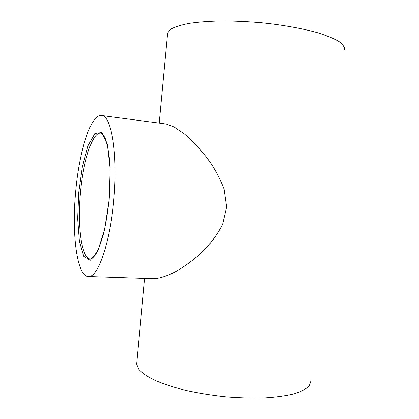 <?xml version="1.0" encoding="UTF-8"?>
<svg xmlns="http://www.w3.org/2000/svg" width="419" height="419" viewBox="0 0 419 419"><rect width="100%" height="100%" fill="white"/><g stroke="black" fill="none" stroke-linecap="round" stroke-linejoin="round"><path stroke-width="0.63" d="M167.438 34.688L167.6 32.975L170.743 29.257C174.765 26.963 180.835 25.014 188.953 23.412C198.182 22.071 208.966 21.249 221.305 20.95C234.3 20.987 247.776 21.599 261.744 22.783C282.584 24.941 302.005 28.408 317.241 32.619C326.537 35.515 333.802 38.485 339.029 41.518C343.009 44.514 344.889 47.352 344.669 50.023M310.977 380.986L309.28 385.852C306.258 388.911 301.172 391.582 294.023 393.87C285.727 395.855 275.775 397.217 264.169 397.95C251.835 398.275 238.83 397.882 225.16 396.767C211.469 395.248 198.37 393.127 185.863 390.408C174.053 387.423 163.839 384.118 155.229 380.504C147.745 376.812 142.298 373.125 138.899 369.443L136.636 364.2L136.835 362.058M113.701 200.659C109.867 244.429 97.459 278.169 88.289 276.509C76.735 276.184 71.68 233.472 75.645 191.933C79.034 152.013 90.598 114.005 101.56 115.518C111.386 115.162 118.137 154.627 113.701 200.659M101.56 115.518L166.296 124.045L174.377 127.051L184.585 134.138C192.038 140.606 199.355 148.268 206.53 157.115C213.758 166.882 219.608 177.546 224.086 189.11L226.627 206.923L222.636 224.364C216.969 235.148 209.772 244.764 201.052 253.207C192.358 260.77 183.752 267.003 175.236 271.915C166.882 276.048 159.817 278.316 154.056 278.714L88.289 276.509M80.448 192.824C83.135 161.236 92.316 131.912 100.764 133.137C101.094 133.221 102.011 132.786 104.965 137.804C107.075 143.377 108.641 151.201 109.668 161.294C110.281 172.377 110.166 184.318 109.322 197.124C108.06 209.893 106.227 221.703 103.812 232.561C101.152 242.36 98.324 249.85 95.328 255.024C92.955 257.785 91.462 259.099 90.844 258.973L90.389 258.994C81.469 258.827 77.3 225.726 80.448 192.824M78.699 192.635L77.651 218.728L79.369 241.286L83.748 256.323L90.237 260.299L97.727 251.112L104.619 229.434L109.16 199.617L110.15 168.899L107.416 144.833L101.843 132.53L94.867 133.452L87.964 146.037L82.302 167.061L78.699 192.635M136.636 364.2L144.655 278.399M159.173 123.107L167.6 32.975"/></g></svg>
